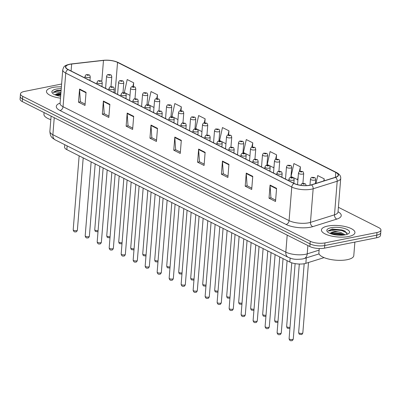 <?xml version="1.0" encoding="UTF-8"?>
<svg xmlns="http://www.w3.org/2000/svg" width="401" height="401" viewBox="0 0 401 401"><rect width="100%" height="100%" fill="white"/><g stroke="black" fill="none" stroke-linecap="round" stroke-linejoin="round"><path stroke-width="0.6" d="M324.073 257.622L305.853 263.332A10.501 3.574 -175.4 0 1 304.524 263.668A10.501 3.574 -175.4 0 1 289.818 262.033L66.827 149.633A10.501 3.574 -175.4 0 1 64.576 147.152L64.772 144.691M348.579 236.515A16.802 5.719 4.6 0 0 354.94 232.625A16.802 5.719 4.6 0 0 345.697 226.68A16.802 5.719 4.6 0 0 327.797 226.039A16.802 5.719 4.6 0 0 321.442 229.928A16.802 5.719 4.6 0 0 330.68 235.868A16.802 5.719 4.6 0 0 348.579 236.515A16.802 5.719 4.6 0 0 354.94 232.625A16.802 5.719 4.6 0 0 345.697 226.68A16.802 5.719 4.6 0 0 327.797 226.039A16.802 5.719 4.6 0 0 321.442 229.928A16.802 5.719 4.6 0 0 330.68 235.868A16.802 5.719 4.6 0 0 348.579 236.515M61.368 86.852A16.802 5.719 4.6 0 0 52.842 87.443A16.802 5.719 4.6 0 0 46.486 91.333A16.802 5.719 4.6 0 0 60.461 98.145A16.802 5.719 4.6 0 1 46.486 91.333A16.802 5.719 4.6 0 1 52.842 87.443A16.802 5.719 4.6 0 1 61.368 86.852M309.908 185.192A11.203 3.815 -175.4 0 1 294.219 183.452L68.19 69.518A11.203 3.815 -175.4 0 1 65.789 66.872A11.203 3.815 -175.4 0 1 71.654 64.03L103.478 60.416A11.203 3.815 -175.4 0 1 117.538 62.411L335.777 172.415A11.203 3.815 -175.4 0 1 338.183 175.062A11.203 3.815 -175.4 0 1 335.361 177.302L311.326 184.836A11.203 3.815 -175.4 0 1 309.908 185.192M310.083 185.282A11.484 3.91 4.6 0 0 311.532 184.916L335.572 177.377A11.484 3.91 4.6 0 0 335.998 172.375L117.759 62.366A11.484 3.91 4.6 0 0 103.343 60.325L71.518 63.934A11.484 3.91 4.6 0 0 67.969 69.563L293.998 183.493A11.484 3.91 4.6 0 0 310.083 185.282M380.95 230.089L380.529 235.342A10.501 3.574 4.6 0 1 376.554 237.773L324.524 248.154A10.501 3.574 4.6 0 1 309.818 246.52L22.306 101.598A10.501 3.574 4.6 0 1 20.05 99.117L20.261 96.491A10.501 3.574 4.6 0 0 22.516 98.972L310.028 243.898A10.501 3.574 4.6 0 0 324.74 245.532L376.765 235.146A10.501 3.574 4.6 0 0 380.739 232.715A10.501 3.574 4.6 0 1 376.765 235.146L324.74 245.532A10.501 3.574 4.6 0 1 310.028 243.898L22.516 98.972A10.501 3.574 4.6 0 1 20.261 96.491L20.471 93.869A10.501 3.574 4.6 0 0 22.727 96.35L310.239 241.272A10.501 3.574 4.6 0 0 324.95 242.906L376.975 232.525A10.501 3.574 4.6 0 0 380.95 230.089A10.501 3.574 4.6 0 0 378.694 227.608L338.399 207.297M85.107 104.105L80.395 101.729L79.553 89.498A2.802 2.02 -63.2 0 1 79.558 89.047L78.501 102.175L84.997 105.448L86.055 92.32L79.558 89.047M80.486 101.779L78.501 102.175M108.922 116.11L104.21 113.734L103.368 101.503A2.802 2.02 -63.2 0 1 103.373 101.052L102.315 114.18L108.811 117.453L109.869 104.325L103.373 101.052M104.305 113.779L102.315 114.18M132.736 128.114L128.024 125.739L127.182 113.508A2.802 2.02 -63.2 0 1 127.187 113.057L126.13 126.18L132.626 129.453L133.683 116.33L127.187 113.057M128.119 125.784L126.13 126.18M156.55 140.114L151.839 137.744L151.002 125.508A2.802 2.02 -63.2 0 1 151.002 125.062L149.949 138.185L156.44 141.458L157.498 128.335L151.002 125.062M151.934 137.789L149.949 138.185M275.627 200.139L270.916 197.763L270.073 185.533A2.802 2.02 -63.2 0 1 270.079 185.082L269.021 198.204L275.517 201.482L276.575 188.355L270.079 185.082M271.011 197.808L269.021 198.204M251.813 188.134L247.101 185.758L246.259 173.528A2.802 2.02 -63.2 0 1 246.264 173.077L245.206 186.204L251.703 189.478L252.76 176.35L246.264 173.077M247.191 185.803L245.206 186.204M227.994 176.129L223.287 173.753L222.445 161.523A2.802 2.02 -63.2 0 1 222.45 161.072L221.392 174.199L227.888 177.473L228.941 164.35L222.45 161.072M223.377 173.803L221.392 174.199M204.179 164.124L199.472 161.748L198.63 149.518A2.802 2.02 -63.2 0 1 198.635 149.072L197.578 162.194L204.074 165.468L205.127 152.345L198.635 149.072M199.563 161.798L197.578 162.194M180.365 152.119L175.653 149.748L174.816 137.513A2.802 2.02 -63.2 0 1 174.816 137.067L173.763 150.19L180.26 153.463L181.312 140.34L174.816 137.067M175.748 149.794L173.763 150.19M61.599 84.02L24.446 91.433A10.501 3.574 4.6 0 0 20.471 93.869M181.011 110.771L181.327 106.821L174.836 103.548L171.964 116.521L177.969 119.548M157.202 98.681L157.513 94.816L151.022 91.543L148.149 104.516L153.979 107.453M133.393 86.606L133.698 82.812L127.202 79.538L124.335 92.511L129.994 95.363M252.435 147.077L252.775 142.836L246.279 139.558L243.412 152.53L249.933 155.809M276.239 159.197L276.59 154.836L270.094 151.563L267.226 164.535L273.928 167.813M300.043 171.327L300.404 166.841L293.908 163.568L291.041 176.54L297.923 179.818M324.058 180.846L324.219 178.846L317.727 175.573L316.003 183.372M204.821 122.861L205.147 118.826L198.65 115.553L195.783 128.526L201.959 131.638M228.625 134.967L228.961 130.831L222.465 127.558L219.598 140.53L225.943 143.728M228.961 130.831L228.024 135.067M252.775 142.836L251.803 147.227M276.59 154.836L275.577 159.413M274.048 166.33L273.723 167.808M300.404 166.841L299.346 171.628M298.149 177.052L297.537 179.813M324.219 178.846L323.757 180.941M205.147 118.826L204.239 122.927M181.327 106.821L180.45 110.801M157.513 94.816L156.656 98.691M133.698 82.812L132.866 86.586M319.241 248.53L318.895 252.841A17.504 5.96 4.6 0 0 328.519 259.031A17.504 5.96 4.6 0 0 347.166 259.703A17.504 5.96 4.6 0 0 353.787 255.648L354.88 242.099M347.231 234.284L344.965 231.071L332.198 228.996L327.978 230.961L332.389 230.615L338.153 231.873A7.915 2.692 4.6 0 0 333.03 232.089A7.915 2.692 4.6 0 0 330.188 233.477M338.153 231.873L340.82 232.48L345.191 234.846M330.249 233.502L332.985 232.665L340.735 233.522L344.113 235.026M345.246 234.836A11.413 3.885 4.6 0 0 348.685 233.532A11.413 3.885 4.6 0 0 345.076 228.665A11.413 3.885 4.6 0 0 331.131 227.718A11.413 3.885 4.6 0 0 327.472 231.823A11.413 3.885 4.6 0 0 345.246 234.836M327.978 230.961L331.687 229.572L341.812 230.48L347.231 233.096M331 233.783L341.477 234.645L343.066 235.141M332.198 228.996L341.852 229.958L345.186 231.192M330.404 233.372L341.517 234.124L344.088 235.006M44.075 112.571L43.94 114.245A17.504 5.96 4.6 0 0 50.817 119.653M60.857 93.212A7.915 2.692 4.6 0 0 58.075 93.498A7.915 2.692 4.6 0 0 55.233 94.887M55.293 94.912L58.03 94.07L60.792 94.045M61.087 90.345L56.767 90.491L53.022 92.365L57.433 92.024L60.907 92.576M61.223 88.706A11.413 3.885 4.6 0 0 56.175 89.122A11.413 3.885 4.6 0 0 52.516 93.233A11.413 3.885 4.6 0 0 60.611 96.285M53.022 92.365L56.731 90.977L61.042 90.907M56.045 95.192L60.706 95.072M57.243 90.405L61.087 90.385M55.448 94.776L60.752 94.551M306.294 257.893L305.853 263.332M290.134 258.119L289.818 262.033M67.132 145.879L66.827 149.633M338.043 211.753A17.504 5.96 -175.4 0 1 336.835 219.091L312.795 226.63A17.504 5.96 -175.4 0 1 286.068 224.465L60.04 110.536A3.499 2.526 116.8 0 0 63.042 106.706L289.071 220.635A14.005 4.767 4.6 0 0 308.685 222.816A14.005 4.767 4.6 0 0 310.454 222.37L334.489 214.831A14.005 4.767 4.6 0 0 338.018 212.039L337.928 212.455M60.04 110.536A17.504 5.96 -175.4 0 1 60.06 103.117M60.04 103.398A14.005 4.767 4.6 0 0 63.042 106.706L65.749 73.107A14.005 4.767 -175.4 0 1 62.741 69.799L60.06 103.824M335.998 172.375A3.499 2.526 116.8 0 1 336.554 172.55C339.607 174.24 340.995 176.199 340.72 178.44A14.005 4.767 -175.4 0 1 337.196 181.232L313.156 188.771A14.005 4.767 -175.4 0 1 311.387 189.217A14.005 4.767 -175.4 0 1 291.773 187.036A3.499 2.526 -63.2 0 1 293.998 183.493M311.532 184.916A3.499 2.516 -107.4 0 1 313.156 188.771L310.454 222.37A3.499 2.516 72.6 0 0 312.795 226.63M117.759 62.366A3.499 2.526 -63.2 0 1 118.315 62.546C113.889 60.556 108.836 59.814 103.157 60.32L71.333 63.934C63.157 65.408 63.854 67.007 62.741 69.799M336.835 219.091A3.499 2.516 72.6 0 1 334.489 214.831L337.196 181.232A3.499 2.516 -107.4 0 0 335.572 177.377M67.969 69.563A3.499 2.526 116.8 0 0 65.749 73.107L291.773 187.036L289.071 220.635A3.499 2.526 116.8 0 1 286.068 224.465M22.727 96.35L22.306 101.598M310.239 241.272L309.818 246.52M324.95 242.906L324.524 248.154M376.975 232.525L376.554 237.773M117.538 62.411L115.067 93.147M103.478 60.416L101.779 81.503M71.654 64.03L71.092 70.982M335.777 172.415L335.386 177.292M174.816 137.513L181.277 140.771M198.63 149.518L205.091 152.776M222.445 161.523L228.911 164.781M246.259 173.528L252.725 176.786M270.073 185.533L276.54 188.791M151.002 125.508L157.463 128.766M127.182 113.508L133.648 116.766M103.368 101.503L109.834 104.761M79.553 89.498L86.02 92.756M54.245 117.699L52.877 134.706A7.002 5.053 116.8 0 0 55.198 139.869C51.945 137.703 50.341 137.227 49.869 131.398A14.005 4.767 4.6 0 0 52.877 134.706L285.828 252.129A14.005 4.767 4.6 0 0 305.442 254.309A14.005 4.767 4.6 0 0 307.211 253.863L307.883 245.547M287.196 235.121L285.828 252.129A7.002 5.053 116.8 0 0 288.154 257.292L55.198 139.869M319.076 253.888L304.093 258.585A7.002 5.038 -107.4 0 0 307.211 253.863L319.111 250.134M292.484 339.467A2.1 0.717 4.6 0 0 293.276 338.98C292.75 340.314 292.239 340.865 291.743 340.639C290.334 341.056 289.447 340.389 289.091 338.644A2.1 0.717 4.6 0 0 290.244 339.386A2.1 0.717 4.6 0 0 292.484 339.467M304.194 184.089A0.877 0.296 4.6 0 0 304.339 183.678A0.877 0.296 4.6 0 0 303.111 183.543A0.877 0.296 4.6 0 0 302.971 183.949A0.877 0.296 4.6 0 0 304.194 184.089M302.835 332.855C302.309 334.183 301.798 334.735 301.301 334.514C299.271 334.118 299.266 334.935 298.645 332.519A2.1 0.717 4.6 0 0 299.803 333.261A2.1 0.717 4.6 0 0 302.038 333.341A2.1 0.717 4.6 0 0 302.835 332.855L308.494 262.505M314.705 180.144A2.627 0.892 -175.4 0 1 311.908 180.044A2.627 0.892 -175.4 0 1 310.464 179.117C310.975 177.738 311.552 177.147 312.194 177.337C315.251 177.753 315.016 177.077 315.697 179.538A2.627 0.892 -175.4 0 1 314.705 180.144M312.67 177.412A0.877 0.296 4.6 0 0 312.524 177.823A0.877 0.296 4.6 0 0 313.752 177.959A0.877 0.296 4.6 0 0 313.898 177.548A0.877 0.296 4.6 0 0 312.67 177.412M280.489 333.421A2.1 0.717 4.6 0 0 281.281 332.935C280.76 334.264 280.249 334.82 279.748 334.594C278.339 335.01 277.452 334.344 277.096 332.599A2.1 0.717 4.6 0 0 278.249 333.341A2.1 0.717 4.6 0 0 280.489 333.421M293.853 183.267L294.144 179.618A2.627 0.892 -175.4 0 1 293.151 180.229A2.627 0.892 -175.4 0 1 290.354 180.124A2.627 0.892 -175.4 0 1 288.91 179.197L288.79 180.716M292.204 178.039A0.877 0.296 4.6 0 0 292.344 177.633A0.877 0.296 4.6 0 0 291.121 177.498A0.877 0.296 4.6 0 0 290.976 177.904A0.877 0.296 4.6 0 0 292.204 178.039M268.495 327.376A2.1 0.717 4.6 0 0 269.287 326.89C268.765 328.218 268.254 328.775 267.753 328.549C266.344 328.965 265.462 328.299 265.101 326.554A2.1 0.717 4.6 0 0 266.259 327.296A2.1 0.717 4.6 0 0 268.495 327.376M281.858 177.222L282.154 173.573A2.627 0.892 -175.4 0 1 281.156 174.179A2.627 0.892 -175.4 0 1 278.359 174.079A2.627 0.892 -175.4 0 1 276.916 173.152L276.795 174.671M280.209 171.994A0.877 0.296 4.6 0 0 280.349 171.588A0.877 0.296 4.6 0 0 279.126 171.448A0.877 0.296 4.6 0 0 278.981 171.859A0.877 0.296 4.6 0 0 280.209 171.994M256.5 321.331A2.1 0.717 4.6 0 0 257.297 320.845C256.77 322.173 256.259 322.725 255.758 322.504C254.349 322.92 253.467 322.254 253.106 320.509A2.1 0.717 4.6 0 0 254.264 321.251A2.1 0.717 4.6 0 0 256.5 321.331M269.863 171.177L270.159 167.528A2.627 0.892 -175.4 0 1 269.166 168.134A2.627 0.892 -175.4 0 1 266.369 168.034A2.627 0.892 -175.4 0 1 264.921 167.107L264.8 168.626M268.214 165.949A0.877 0.296 4.6 0 0 268.359 165.538A0.877 0.296 4.6 0 0 267.131 165.402A0.877 0.296 4.6 0 0 266.986 165.814A0.877 0.296 4.6 0 0 268.214 165.949M244.505 315.286A2.1 0.717 4.6 0 0 245.302 314.8C244.775 316.128 244.264 316.68 243.768 316.454C242.354 316.875 241.472 316.209 241.111 314.464A2.1 0.717 4.6 0 0 242.269 315.206A2.1 0.717 4.6 0 0 244.505 315.286M257.868 165.132L258.164 161.483A2.627 0.892 -175.4 0 1 257.171 162.089A2.627 0.892 -175.4 0 1 254.374 161.989A2.627 0.892 -175.4 0 1 252.931 161.062L252.805 162.575M256.219 159.904A0.877 0.296 4.6 0 0 256.364 159.493A0.877 0.296 4.6 0 0 255.136 159.357A0.877 0.296 4.6 0 0 254.996 159.768A0.877 0.296 4.6 0 0 256.219 159.904M289.928 328.234L289.306 328.464C287.276 328.073 287.271 328.89 286.65 326.474A2.1 0.717 4.6 0 0 287.783 327.211A2.1 0.717 4.6 0 0 290.003 327.306M302.71 174.099A2.627 0.892 -175.4 0 1 299.913 173.999A2.627 0.892 -175.4 0 1 298.469 173.072C298.981 171.693 299.557 171.102 300.199 171.292C303.256 171.708 303.021 171.032 303.702 173.493A2.627 0.892 -175.4 0 1 302.71 174.099M300.675 171.367A0.877 0.296 4.6 0 0 300.534 171.778A0.877 0.296 4.6 0 0 301.758 171.914A0.877 0.296 4.6 0 0 301.903 171.503A0.877 0.296 4.6 0 0 300.675 171.367M277.933 322.188L277.312 322.419C275.286 322.028 275.276 322.845 274.66 320.429A2.1 0.717 4.6 0 0 275.788 321.166A2.1 0.717 4.6 0 0 278.008 321.256M290.715 168.054A2.627 0.892 -175.4 0 1 287.918 167.954A2.627 0.892 -175.4 0 1 286.474 167.027C286.986 165.648 287.562 165.057 288.209 165.247C291.261 165.663 291.026 164.986 291.707 167.448A2.627 0.892 -175.4 0 1 290.715 168.054M288.68 165.322A0.877 0.296 4.6 0 0 288.54 165.733A0.877 0.296 4.6 0 0 289.763 165.869A0.877 0.296 4.6 0 0 289.908 165.458A0.877 0.296 4.6 0 0 288.68 165.322M265.938 316.143L265.317 316.374C263.292 315.983 263.282 316.8 262.665 314.379A2.1 0.717 4.6 0 0 263.793 315.116A2.1 0.717 4.6 0 0 266.013 315.211M278.72 162.009A2.627 0.892 -175.4 0 1 275.923 161.909A2.627 0.892 -175.4 0 1 274.479 160.981C274.991 159.603 275.567 159.007 276.214 159.202C279.266 159.618 279.031 158.936 279.713 161.403A2.627 0.892 -175.4 0 1 278.72 162.009M276.685 159.277A0.877 0.296 4.6 0 0 276.545 159.688A0.877 0.296 4.6 0 0 277.768 159.824A0.877 0.296 4.6 0 0 277.913 159.413A0.877 0.296 4.6 0 0 276.685 159.277M232.51 309.241A2.1 0.717 4.6 0 0 233.307 308.755C232.78 310.083 232.269 310.635 231.773 310.409C230.359 310.825 229.477 310.163 229.121 308.414A2.1 0.717 4.6 0 0 230.274 309.161A2.1 0.717 4.6 0 0 232.51 309.241M245.873 159.082L246.169 155.438A2.627 0.892 -175.4 0 1 245.176 156.044A2.627 0.892 -175.4 0 1 242.379 155.944A2.627 0.892 -175.4 0 1 240.936 155.017L240.811 156.53M244.224 153.859A0.877 0.296 4.6 0 0 244.369 153.448A0.877 0.296 4.6 0 0 243.141 153.312A0.877 0.296 4.6 0 0 243.001 153.723A0.877 0.296 4.6 0 0 244.224 153.859M220.52 303.196A2.1 0.717 4.6 0 0 221.312 302.71C220.786 304.038 220.274 304.59 219.778 304.364C218.37 304.78 217.482 304.118 217.126 302.369A2.1 0.717 4.6 0 0 218.279 303.111A2.1 0.717 4.6 0 0 220.52 303.196M233.883 153.037L234.174 149.393A2.627 0.892 -175.4 0 1 233.181 149.999A2.627 0.892 -175.4 0 1 230.385 149.899A2.627 0.892 -175.4 0 1 228.941 148.971L228.821 150.485M232.229 147.814A0.877 0.296 4.6 0 0 232.374 147.403A0.877 0.296 4.6 0 0 231.146 147.267A0.877 0.296 4.6 0 0 231.006 147.678A0.877 0.296 4.6 0 0 232.229 147.814M208.525 297.146A2.1 0.717 4.6 0 0 209.317 296.66C208.796 297.993 208.279 298.544 207.783 298.319C206.375 298.735 205.487 298.073 205.132 296.324A2.1 0.717 4.6 0 0 206.284 297.066A2.1 0.717 4.6 0 0 208.525 297.146M221.888 146.992L222.179 143.342A2.627 0.892 -175.4 0 1 221.187 143.954A2.627 0.892 -175.4 0 1 218.39 143.854A2.627 0.892 -175.4 0 1 216.946 142.921L216.826 144.44M220.239 141.769A0.877 0.296 4.6 0 0 220.38 141.358A0.877 0.296 4.6 0 0 219.157 141.222A0.877 0.296 4.6 0 0 219.011 141.628A0.877 0.296 4.6 0 0 220.239 141.769M253.943 310.098L253.322 310.329C251.297 309.938 251.292 310.75 250.67 308.334A2.1 0.717 4.6 0 0 251.803 309.071A2.1 0.717 4.6 0 0 254.018 309.166M266.725 155.964A2.627 0.892 -175.4 0 1 263.928 155.864A2.627 0.892 -175.4 0 1 262.485 154.936C262.996 153.558 263.577 152.961 264.219 153.157C267.277 153.573 267.036 152.891 267.718 155.357A2.627 0.892 -175.4 0 1 266.725 155.964M264.695 153.232A0.877 0.296 4.6 0 0 264.55 153.638A0.877 0.296 4.6 0 0 265.778 153.778A0.877 0.296 4.6 0 0 265.918 153.367A0.877 0.296 4.6 0 0 264.695 153.232M241.953 304.053L241.327 304.284C239.302 303.893 239.297 304.705 238.675 302.289A2.1 0.717 4.6 0 0 239.808 303.026A2.1 0.717 4.6 0 0 242.024 303.121M254.73 149.919A2.627 0.892 -175.4 0 1 251.933 149.819A2.627 0.892 -175.4 0 1 250.49 148.886C251.006 147.508 251.582 146.916 252.224 147.112C255.282 147.523 255.041 146.846 255.728 149.307A2.627 0.892 -175.4 0 1 254.73 149.919M252.7 147.187A0.877 0.296 4.6 0 0 252.555 147.593A0.877 0.296 4.6 0 0 253.783 147.733A0.877 0.296 4.6 0 0 253.923 147.322A0.877 0.296 4.6 0 0 252.7 147.187M229.958 298.008L229.332 298.239C227.307 297.848 227.302 298.66 226.68 296.244A2.1 0.717 4.6 0 0 227.813 296.981A2.1 0.717 4.6 0 0 230.034 297.076M242.74 143.874A2.627 0.892 -175.4 0 1 239.943 143.769A2.627 0.892 -175.4 0 1 238.495 142.841C239.011 141.463 239.587 140.871 240.229 141.062C243.287 141.478 243.051 140.801 243.733 143.262A2.627 0.892 -175.4 0 1 242.74 143.874M240.705 141.142A0.877 0.296 4.6 0 0 240.56 141.548A0.877 0.296 4.6 0 0 241.788 141.683A0.877 0.296 4.6 0 0 241.928 141.277A0.877 0.296 4.6 0 0 240.705 141.142M196.53 291.101A2.1 0.717 4.6 0 0 197.322 290.615C196.801 291.948 196.29 292.499 195.788 292.274C194.38 292.69 193.493 292.023 193.137 290.279A2.1 0.717 4.6 0 0 194.295 291.021A2.1 0.717 4.6 0 0 196.53 291.101M209.893 140.946L210.184 137.297A2.627 0.892 -175.4 0 1 209.192 137.909A2.627 0.892 -175.4 0 1 206.395 137.809A2.627 0.892 -175.4 0 1 204.951 136.876L204.831 138.395M208.244 135.718A0.877 0.296 4.6 0 0 208.385 135.312A0.877 0.296 4.6 0 0 207.162 135.177A0.877 0.296 4.6 0 0 207.016 135.583A0.877 0.296 4.6 0 0 208.244 135.718M184.535 285.056A2.1 0.717 4.6 0 0 185.332 284.57C184.806 285.898 184.295 286.454 183.793 286.229C182.385 286.645 181.503 285.978 181.142 284.234A2.1 0.717 4.6 0 0 182.3 284.976A2.1 0.717 4.6 0 0 184.535 285.056M197.899 134.901L198.194 131.252A2.627 0.892 -175.4 0 1 197.197 131.859A2.627 0.892 -175.4 0 1 194.4 131.759A2.627 0.892 -175.4 0 1 192.956 130.831L192.836 132.35M196.249 129.673A0.877 0.296 4.6 0 0 196.39 129.267A0.877 0.296 4.6 0 0 195.167 129.127A0.877 0.296 4.6 0 0 195.021 129.538A0.877 0.296 4.6 0 0 196.249 129.673M172.54 279.011A2.1 0.717 4.6 0 0 173.337 278.525C172.811 279.853 172.3 280.404 171.803 280.184C170.39 280.6 169.508 279.933 169.147 278.189A2.1 0.717 4.6 0 0 170.305 278.931A2.1 0.717 4.6 0 0 172.54 279.011M185.904 128.856L186.199 125.207A2.627 0.892 -175.4 0 1 185.207 125.814A2.627 0.892 -175.4 0 1 182.41 125.713A2.627 0.892 -175.4 0 1 180.966 124.786L180.841 126.305M184.254 123.628A0.877 0.296 4.6 0 0 184.4 123.222A0.877 0.296 4.6 0 0 183.172 123.082A0.877 0.296 4.6 0 0 183.026 123.493A0.877 0.296 4.6 0 0 184.254 123.628M160.545 272.966A2.1 0.717 4.6 0 0 161.342 272.479C160.816 273.808 160.305 274.359 159.809 274.134C158.395 274.555 157.513 273.888 157.152 272.144A2.1 0.717 4.6 0 0 158.31 272.886A2.1 0.717 4.6 0 0 160.545 272.966M173.909 122.811L174.204 119.162A2.627 0.892 -175.4 0 1 173.212 119.769A2.627 0.892 -175.4 0 1 170.415 119.668A2.627 0.892 -175.4 0 1 168.971 118.741L168.846 120.255M172.26 117.583A0.877 0.296 4.6 0 0 172.405 117.172A0.877 0.296 4.6 0 0 171.177 117.037A0.877 0.296 4.6 0 0 171.037 117.448A0.877 0.296 4.6 0 0 172.26 117.583M148.55 266.921A2.1 0.717 4.6 0 0 149.347 266.434C148.821 267.763 148.31 268.314 147.814 268.089C146.405 268.505 145.518 267.843 145.162 266.099A2.1 0.717 4.6 0 0 146.315 266.84A2.1 0.717 4.6 0 0 148.55 266.921M161.919 116.761L162.21 113.117A2.627 0.892 -175.4 0 1 161.217 113.724A2.627 0.892 -175.4 0 1 158.42 113.623A2.627 0.892 -175.4 0 1 156.976 112.696L156.856 114.21M160.265 111.538A0.877 0.296 4.6 0 0 160.41 111.127A0.877 0.296 4.6 0 0 159.182 110.992A0.877 0.296 4.6 0 0 159.042 111.403A0.877 0.296 4.6 0 0 160.265 111.538M217.964 291.963L217.342 292.194C215.312 291.798 215.307 292.615 214.685 290.199A2.1 0.717 4.6 0 0 215.818 290.936A2.1 0.717 4.6 0 0 218.039 291.031M230.745 137.824A2.627 0.892 -175.4 0 1 227.948 137.723A2.627 0.892 -175.4 0 1 226.505 136.796C227.016 135.418 227.593 134.826 228.234 135.017C231.292 135.433 231.056 134.756 231.738 137.217A2.627 0.892 -175.4 0 1 230.745 137.824M228.71 135.092A0.877 0.296 4.6 0 0 228.57 135.503A0.877 0.296 4.6 0 0 229.793 135.638A0.877 0.296 4.6 0 0 229.938 135.232A0.877 0.296 4.6 0 0 228.71 135.092M205.969 285.918L205.347 286.149C203.322 285.753 203.312 286.57 202.695 284.154A2.1 0.717 4.6 0 0 203.823 284.89A2.1 0.717 4.6 0 0 206.044 284.986M218.751 131.779A2.627 0.892 -175.4 0 1 215.954 131.678A2.627 0.892 -175.4 0 1 214.51 130.751C215.021 129.373 215.598 128.781 216.244 128.972C219.297 129.388 219.061 128.711 219.743 131.172A2.627 0.892 -175.4 0 1 218.751 131.779M216.715 129.047A0.877 0.296 4.6 0 0 216.575 129.458A0.877 0.296 4.6 0 0 217.798 129.593A0.877 0.296 4.6 0 0 217.944 129.182A0.877 0.296 4.6 0 0 216.715 129.047M193.974 279.868L193.352 280.098C191.327 279.708 191.317 280.525 190.701 278.109A2.1 0.717 4.6 0 0 191.828 278.845A2.1 0.717 4.6 0 0 194.049 278.936M206.756 125.734A2.627 0.892 -175.4 0 1 203.959 125.633A2.627 0.892 -175.4 0 1 202.515 124.706C203.026 123.328 203.603 122.736 204.249 122.927C207.302 123.343 207.066 122.666 207.748 125.127A2.627 0.892 -175.4 0 1 206.756 125.734M204.721 123.002A0.877 0.296 4.6 0 0 204.58 123.413A0.877 0.296 4.6 0 0 205.803 123.548A0.877 0.296 4.6 0 0 205.949 123.137A0.877 0.296 4.6 0 0 204.721 123.002M181.979 273.823L181.357 274.053C179.332 273.662 179.327 274.479 178.706 272.058A2.1 0.717 4.6 0 0 179.838 272.795A2.1 0.717 4.6 0 0 182.054 272.891M194.761 119.688A2.627 0.892 -175.4 0 1 191.964 119.588A2.627 0.892 -175.4 0 1 190.52 118.661C191.031 117.282 191.613 116.691 192.254 116.881C195.312 117.298 195.071 116.621 195.753 119.082A2.627 0.892 -175.4 0 1 194.761 119.688M192.731 116.957A0.877 0.296 4.6 0 0 192.585 117.368A0.877 0.296 4.6 0 0 193.813 117.503A0.877 0.296 4.6 0 0 193.954 117.092A0.877 0.296 4.6 0 0 192.731 116.957M169.984 267.778L169.362 268.008C167.337 267.617 167.332 268.434 166.711 266.013A2.1 0.717 4.6 0 0 167.844 266.75A2.1 0.717 4.6 0 0 170.059 266.845M182.766 113.643A2.627 0.892 -175.4 0 1 179.969 113.543A2.627 0.892 -175.4 0 1 178.525 112.616C179.036 111.237 179.618 110.641 180.26 110.836C183.317 111.252 183.077 110.571 183.758 113.037A2.627 0.892 -175.4 0 1 182.766 113.643M180.736 110.912A0.877 0.296 4.6 0 0 180.59 111.323A0.877 0.296 4.6 0 0 181.818 111.458A0.877 0.296 4.6 0 0 181.959 111.047A0.877 0.296 4.6 0 0 180.736 110.912M136.561 260.876A2.1 0.717 4.6 0 0 137.353 260.389C136.826 261.718 136.315 262.269 135.819 262.043C134.41 262.46 133.523 261.798 133.167 260.048A2.1 0.717 4.6 0 0 134.32 260.795A2.1 0.717 4.6 0 0 136.561 260.876M149.924 110.716L150.215 107.072A2.627 0.892 -175.4 0 1 149.222 107.679A2.627 0.892 -175.4 0 1 146.425 107.578A2.627 0.892 -175.4 0 1 144.982 106.651L144.861 108.165M148.27 105.493A0.877 0.296 4.6 0 0 148.415 105.082A0.877 0.296 4.6 0 0 147.187 104.947A0.877 0.296 4.6 0 0 147.047 105.358A0.877 0.296 4.6 0 0 148.27 105.493M124.566 254.825A2.1 0.717 4.6 0 0 125.358 254.339C124.836 255.673 124.325 256.224 123.824 255.998C122.415 256.414 121.528 255.753 121.172 254.003A2.1 0.717 4.6 0 0 122.325 254.745A2.1 0.717 4.6 0 0 124.566 254.825M137.929 104.671L138.22 101.027A2.627 0.892 -175.4 0 1 137.227 101.633A2.627 0.892 -175.4 0 1 134.43 101.533A2.627 0.892 -175.4 0 1 132.987 100.606L132.866 102.12M136.28 99.448A0.877 0.296 4.6 0 0 136.42 99.037A0.877 0.296 4.6 0 0 135.197 98.902A0.877 0.296 4.6 0 0 135.052 99.313A0.877 0.296 4.6 0 0 136.28 99.448M112.571 248.78A2.1 0.717 4.6 0 0 113.363 248.294C112.841 249.628 112.33 250.179 111.829 249.953C110.42 250.369 109.538 249.703 109.177 247.958A2.1 0.717 4.6 0 0 110.335 248.7A2.1 0.717 4.6 0 0 112.571 248.78M125.934 98.626L126.23 94.977A2.627 0.892 -175.4 0 1 125.232 95.588A2.627 0.892 -175.4 0 1 122.435 95.488A2.627 0.892 -175.4 0 1 120.992 94.556L120.871 96.075M124.285 93.403A0.877 0.296 4.6 0 0 124.425 92.992A0.877 0.296 4.6 0 0 123.202 92.857A0.877 0.296 4.6 0 0 123.057 93.263A0.877 0.296 4.6 0 0 124.285 93.403M100.576 242.735A2.1 0.717 4.6 0 0 101.373 242.249C100.846 243.577 100.335 244.134 99.834 243.908C98.425 244.324 97.543 243.658 97.182 241.913A2.1 0.717 4.6 0 0 98.34 242.655A2.1 0.717 4.6 0 0 100.576 242.735M113.939 92.581L114.235 88.932A2.627 0.892 -175.4 0 1 113.242 89.543A2.627 0.892 -175.4 0 1 110.445 89.438A2.627 0.892 -175.4 0 1 108.997 88.511L108.877 90.03M112.29 87.353A0.877 0.296 4.6 0 0 112.435 86.947A0.877 0.296 4.6 0 0 111.207 86.811A0.877 0.296 4.6 0 0 111.062 87.218A0.877 0.296 4.6 0 0 112.29 87.353M88.581 236.69A2.1 0.717 4.6 0 0 89.378 236.204C88.852 237.532 88.34 238.089 87.844 237.863C86.431 238.279 85.548 237.613 85.187 235.868A2.1 0.717 4.6 0 0 86.345 236.61A2.1 0.717 4.6 0 0 88.581 236.69M101.944 86.536L102.24 82.887A2.627 0.892 -175.4 0 1 101.247 83.493A2.627 0.892 -175.4 0 1 98.451 83.393A2.627 0.892 -175.4 0 1 97.007 82.466L96.882 83.984M100.295 81.308A0.877 0.296 4.6 0 0 100.44 80.902A0.877 0.296 4.6 0 0 99.212 80.761A0.877 0.296 4.6 0 0 99.072 81.172A0.877 0.296 4.6 0 0 100.295 81.308M76.586 230.645A2.1 0.717 4.6 0 0 77.383 230.159C76.857 231.487 76.345 232.039 75.849 231.818C74.436 232.234 73.553 231.567 73.198 229.823A2.1 0.717 4.6 0 0 74.35 230.565A2.1 0.717 4.6 0 0 76.586 230.645M89.949 80.491L90.245 76.842A2.627 0.892 -175.4 0 1 89.253 77.448A2.627 0.892 -175.4 0 1 86.456 77.348A2.627 0.892 -175.4 0 1 85.012 76.421L84.887 77.939M88.3 75.263A0.877 0.296 4.6 0 0 88.446 74.852A0.877 0.296 4.6 0 0 87.218 74.716A0.877 0.296 4.6 0 0 87.077 75.127A0.877 0.296 4.6 0 0 88.3 75.263M157.994 261.733L157.367 261.963C155.342 261.572 155.337 262.384 154.716 259.968A2.1 0.717 4.6 0 0 155.849 260.705A2.1 0.717 4.6 0 0 158.069 260.8M170.771 107.598A2.627 0.892 -175.4 0 1 167.974 107.498A2.627 0.892 -175.4 0 1 166.53 106.566C167.047 105.192 167.623 104.596 168.265 104.791C171.322 105.202 171.082 104.526 171.768 106.987A2.627 0.892 -175.4 0 1 170.771 107.598M168.741 104.867A0.877 0.296 4.6 0 0 168.595 105.273A0.877 0.296 4.6 0 0 169.823 105.413A0.877 0.296 4.6 0 0 169.964 105.002A0.877 0.296 4.6 0 0 168.741 104.867M145.999 255.688L145.378 255.918C143.347 255.527 143.342 256.339 142.721 253.923A2.1 0.717 4.6 0 0 143.854 254.66A2.1 0.717 4.6 0 0 146.074 254.755M158.781 101.553A2.627 0.892 -175.4 0 1 155.984 101.453A2.627 0.892 -175.4 0 1 154.54 100.521C155.052 99.142 155.628 98.551 156.27 98.741C159.327 99.157 159.092 98.481 159.773 100.942A2.627 0.892 -175.4 0 1 158.781 101.553M156.746 98.821A0.877 0.296 4.6 0 0 156.601 99.227A0.877 0.296 4.6 0 0 157.829 99.363A0.877 0.296 4.6 0 0 157.974 98.957A0.877 0.296 4.6 0 0 156.746 98.821M134.004 249.643L133.383 249.873C131.353 249.477 131.348 250.294 130.726 247.878A2.1 0.717 4.6 0 0 131.859 248.615A2.1 0.717 4.6 0 0 134.079 248.71M146.786 95.503A2.627 0.892 -175.4 0 1 143.989 95.403A2.627 0.892 -175.4 0 1 142.545 94.476C143.057 93.097 143.633 92.506 144.275 92.696C147.332 93.112 147.097 92.436 147.779 94.897A2.627 0.892 -175.4 0 1 146.786 95.503M144.751 92.771A0.877 0.296 4.6 0 0 144.611 93.182A0.877 0.296 4.6 0 0 145.834 93.318A0.877 0.296 4.6 0 0 145.979 92.912A0.877 0.296 4.6 0 0 144.751 92.771M122.009 243.597L121.388 243.828C119.363 243.432 119.353 244.249 118.736 241.833A2.1 0.717 4.6 0 0 119.864 242.57A2.1 0.717 4.6 0 0 122.084 242.665M134.791 89.458A2.627 0.892 -175.4 0 1 131.994 89.358A2.627 0.892 -175.4 0 1 130.551 88.431C131.062 87.052 131.638 86.461 132.285 86.651C135.338 87.067 135.102 86.39 135.784 88.852A2.627 0.892 -175.4 0 1 134.791 89.458M132.756 86.726A0.877 0.296 4.6 0 0 132.616 87.137A0.877 0.296 4.6 0 0 133.839 87.273A0.877 0.296 4.6 0 0 133.984 86.867A0.877 0.296 4.6 0 0 132.756 86.726M110.014 237.547L109.393 237.778C107.368 237.387 107.358 238.204 106.741 235.788A2.1 0.717 4.6 0 0 107.869 236.525A2.1 0.717 4.6 0 0 110.09 236.62M122.796 83.413A2.627 0.892 -175.4 0 1 119.999 83.313A2.627 0.892 -175.4 0 1 118.556 82.385C119.067 81.007 119.643 80.416 120.29 80.606C123.343 81.022 123.107 80.345 123.789 82.806A2.627 0.892 -175.4 0 1 122.796 83.413M120.761 80.681A0.877 0.296 4.6 0 0 120.621 81.092A0.877 0.296 4.6 0 0 121.844 81.228A0.877 0.296 4.6 0 0 121.989 80.817A0.877 0.296 4.6 0 0 120.761 80.681M98.019 231.502L97.398 231.733C95.373 231.342 95.368 232.159 94.746 229.743A2.1 0.717 4.6 0 0 95.879 230.48A2.1 0.717 4.6 0 0 98.095 230.57M110.801 77.368A2.627 0.892 -175.4 0 1 108.004 77.268A2.627 0.892 -175.4 0 1 106.561 76.34C107.072 74.962 107.653 74.37 108.295 74.561C111.353 74.977 111.112 74.3 111.794 76.761A2.627 0.892 -175.4 0 1 110.801 77.368M108.771 74.636A0.877 0.296 4.6 0 0 108.626 75.047A0.877 0.296 4.6 0 0 109.854 75.182A0.877 0.296 4.6 0 0 109.994 74.771A0.877 0.296 4.6 0 0 108.771 74.636M336.554 172.55L118.315 62.546M340.72 178.44L338.018 212.039M304.093 258.585L302.484 258.991C293.136 259.948 291.953 258.62 288.154 257.292M49.869 131.398L51.102 116.115M293.276 338.98L299.306 264.043M306.138 185.663C305.457 183.202 305.692 183.879 302.64 183.468C301.988 183.317 301.412 183.909 300.905 185.242M289.091 338.644L295.126 263.632M298.645 332.519L304.179 263.733M309.973 185.182L310.464 179.117M315.371 183.568L315.697 179.538M281.281 332.935L287.096 260.665M294.144 179.618C293.462 177.157 293.702 177.833 290.645 177.417C289.998 177.272 289.417 177.864 288.91 179.197M277.096 332.599L283.046 258.62M269.287 326.89L275.106 254.62M282.154 173.573C281.467 171.112 281.708 171.788 278.65 171.372C278.003 171.222 277.422 171.818 276.916 173.152M265.101 326.554L271.056 252.575M257.297 320.845L263.111 248.57M270.159 167.528C269.477 165.067 269.713 165.743 266.655 165.327C266.008 165.177 265.432 165.773 264.921 167.107M253.106 320.509L259.061 246.53M245.302 314.8L251.116 242.525M258.164 161.483C257.482 159.022 257.718 159.698 254.66 159.282C254.013 159.132 253.437 159.728 252.931 161.062M241.111 314.464L247.066 240.485M286.65 326.474L291.773 262.825M297.537 184.655L298.469 173.072M302.905 183.422L303.702 173.493M274.66 320.429L279.763 256.966M285.507 179.062L286.474 167.027M290.91 177.377L291.707 167.448M262.665 314.379L267.768 250.921M273.512 173.011L274.479 160.981M278.916 171.332L279.713 161.403M233.307 308.755L239.121 236.48M246.169 155.438C245.487 152.976 245.723 153.653 242.67 153.237C242.019 153.087 241.442 153.678 240.936 155.017M229.121 308.414L235.071 234.44M221.312 302.71L227.126 230.435M234.174 149.393C233.492 146.926 233.728 147.608 230.675 147.192C230.024 147.042 229.447 147.633 228.941 148.971M217.126 302.369L223.076 228.395M209.317 296.66L215.131 224.39M222.179 143.342C221.497 140.881 221.738 141.558 218.68 141.147C218.029 140.997 217.452 141.588 216.946 142.921M205.132 296.324L211.081 222.349M250.67 308.334L255.778 244.876M261.517 166.966L262.485 154.936M266.921 165.287L267.718 155.357M238.675 302.289L243.783 238.831M249.522 160.921L250.49 148.886M254.926 159.242L255.728 149.307M226.68 296.244L231.788 232.786M237.527 154.876L238.495 142.841M242.931 153.197L243.733 143.262M197.322 290.615L203.142 218.345M210.184 137.297C209.502 134.836 209.743 135.513 206.685 135.097C206.039 134.952 205.457 135.543 204.951 136.876M193.137 290.279L199.086 216.299M185.332 284.57L191.147 212.299M198.194 131.252C197.508 128.791 197.748 129.468 194.691 129.052C194.044 128.906 193.462 129.498 192.956 130.831M181.142 284.234L187.097 210.254M173.337 278.525L179.152 206.249M186.199 125.207C185.518 122.746 185.753 123.423 182.696 123.007C182.049 122.856 181.473 123.453 180.966 124.786M169.147 278.189L175.102 204.209M161.342 272.479L167.157 200.204M174.204 119.162C173.523 116.701 173.758 117.378 170.706 116.962C170.054 116.811 169.478 117.408 168.971 118.741M157.152 272.144L163.107 198.164M149.347 266.434L155.162 194.159M162.21 113.117C161.528 110.656 161.763 111.333 158.711 110.917C158.059 110.766 157.483 111.358 156.976 112.696M145.162 266.099L151.112 192.119M214.685 290.199L219.793 226.735M225.532 148.831L226.505 136.796M230.936 147.147L231.738 137.217M202.695 284.154L207.798 220.69M213.543 142.786L214.51 130.751M218.946 141.102L219.743 131.172M190.701 278.109L195.803 214.645M201.548 136.741L202.515 124.706M206.951 135.057L207.748 125.127M178.706 272.058L183.808 208.6M189.553 130.696L190.52 118.661M194.956 129.012L195.753 119.082M166.711 266.013L171.818 202.555M177.558 124.646L178.525 112.616M182.961 122.967L183.758 113.037M137.353 260.389L143.167 188.114M150.215 107.072C149.533 104.606 149.768 105.288 146.716 104.872C146.064 104.721 145.488 105.313 144.982 106.651M133.167 260.048L139.117 186.074M125.358 254.339L131.172 182.069M138.22 101.027C137.538 98.561 137.779 99.242 134.721 98.826C134.074 98.676 133.493 99.268 132.987 100.606M121.172 254.003L127.122 180.029M113.363 248.294L119.182 176.024M126.23 94.977C125.543 92.516 125.784 93.192 122.726 92.781C122.079 92.631 121.498 93.222 120.992 94.556M109.177 247.958L115.132 173.984M101.373 242.249L107.187 169.979M114.235 88.932C113.553 86.471 113.789 87.147 110.731 86.731C110.085 86.586 109.508 87.177 108.997 88.511M97.182 241.913L103.137 167.934M89.378 236.204L95.192 163.934M102.24 82.887C101.558 80.426 101.794 81.102 98.736 80.686C98.09 80.541 97.513 81.132 97.007 82.466M85.187 235.868L91.142 161.889M77.383 230.159L83.197 157.884M90.245 76.842C89.563 74.38 89.799 75.057 86.746 74.641C86.095 74.491 85.518 75.087 85.012 76.421M73.198 229.823L79.147 155.844M154.716 259.968L159.824 196.51M165.563 118.601L166.53 106.566M170.966 116.922L171.768 106.987M142.721 253.923L147.829 190.465M153.568 112.556L154.54 100.521M158.971 110.876L159.773 100.942M130.726 247.878L135.834 184.42M141.578 106.511L142.545 94.476M146.982 104.831L147.779 94.897M118.736 241.833L123.839 178.37M129.583 100.466L130.551 88.431M134.987 98.781L135.784 88.852M106.741 235.788L111.844 172.325M117.588 94.42L118.556 82.385M122.992 92.736L123.789 82.806M94.746 229.743L99.854 166.28M105.593 88.375L106.561 76.34M110.997 86.691L111.794 76.761"/></g></svg>
